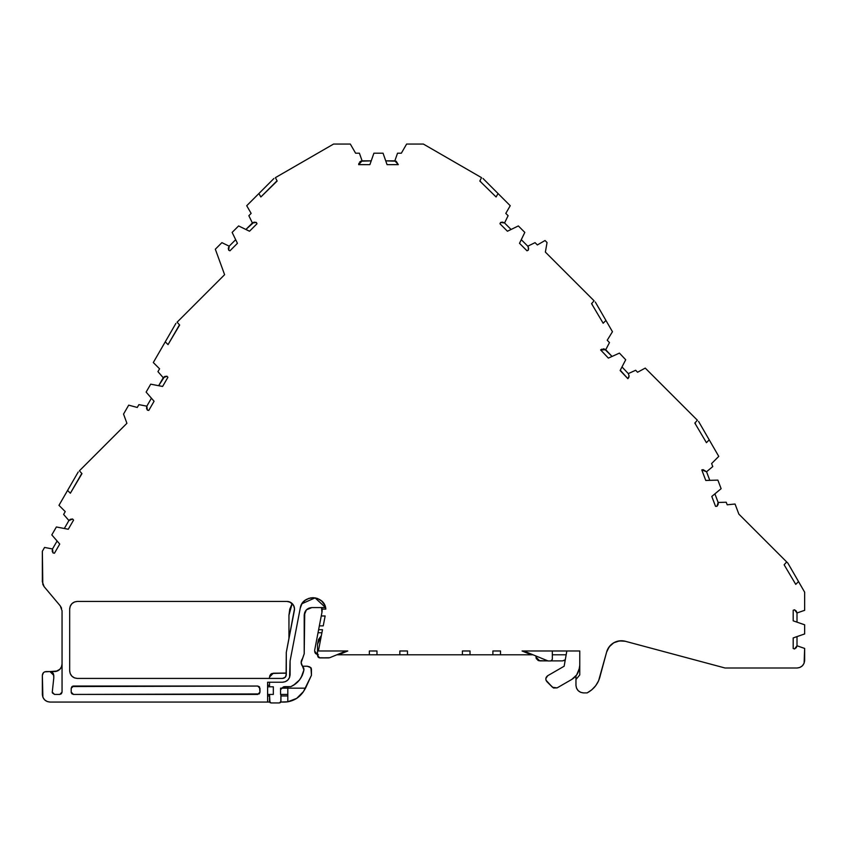 <?xml version="1.0" encoding="UTF-8"?>
<svg xmlns="http://www.w3.org/2000/svg" width="847" height="847" viewBox="0 0 847 847"><rect width="100%" height="100%" fill="white"/><g stroke="black" fill="none" stroke-linecap="round" stroke-linejoin="round"><path stroke-width="1.27" d="M317.53 654.689L314.586 650.983L315.412 653.355L317.53 654.689L314.586 650.983M67.961 529.206L56.378 526.972L68.279 529.248L56.378 526.972L51.805 534.891L59.735 544.06L54.452 553.218L53.054 552.953L52.503 548.962L52.207 551.037L52.503 548.962L57.098 541L52.503 548.962L52.207 551.037L53.054 552.953L54.452 553.218L53.054 552.953L52.281 551.397L53.043 552.943L52.503 548.962L44.563 547.437L42.35 551.259L42.805 584.377L44.129 586.664L42.35 581.773L44.129 586.664L60.275 605.901L62.053 610.803L62.053 692.147L61.386 693.767L59.766 694.434L62.053 692.147L59.766 694.434L54.547 694.434L52.419 692.984L52.26 692.147L54.547 694.434L52.26 692.147L53.785 677.971L53.52 673.968L52.673 672.677L49.973 671.565L53.785 675.377L53.785 677.971L53.785 675.377L49.973 671.565L44.753 671.83L43.462 672.677L42.35 675.377C42.583 673.069 43.853 671.798 46.162 671.565L49.973 671.565L46.162 671.565C43.853 671.798 42.583 673.069 42.35 675.377L42.89 697.24L44.584 699.823L47.167 701.517L49.973 702.057C45.357 701.591 42.816 699.05 42.35 694.434L42.89 697.24M303.681 667.891L303.957 669.321L302.877 666.663L303.904 669.945L301.119 677.621M712.041 496.236L721.115 488.687L711.798 496.448L721.115 488.687L717.885 480.122L705.763 480.45L701.782 469.905L706.557 471.747L712.772 466.57L711.618 463.531L718.764 456.385L698.574 421.425L709.225 439.868L706.43 442.663L694.826 423.066L695.525 423.765L694.826 423.066L697.388 420.228L645.245 368.096L697.388 420.228L694.826 423.066L697.388 420.228L645.245 368.096L637.558 372.257L635.673 370.266L628.305 373.601L629.088 375.92L627.881 378.694L620.131 370.52L625.711 359.753L619.422 353.104L608.675 357.974M528.401 247.303L528.274 250.172L526.993 250.797L528.274 250.172L528.623 248.573L527.776 246.181L528.623 248.573L528.274 250.172L526.993 250.797L519.518 243.322L526.993 250.797L519.518 243.322L524.812 232.406L518.343 225.937L507.724 231.104M528.179 246.805L527.776 246.191L528.179 246.805M151.433 398.206L146.838 406.168L146.542 408.233L147.389 410.149L148.776 410.424L147.389 410.149L146.838 406.168L146.542 408.243L146.838 406.168L151.433 398.206L146.838 406.168L147.389 410.149L146.605 408.593L147.378 410.139L148.776 410.424L154.069 401.266M162.296 386.412L150.702 384.167L162.613 386.454L150.702 384.167L146.129 392.097L153.868 401.012M386.952 164.371L383.045 153.201L387.068 164.657L383.045 153.201L373.898 153.201L369.991 164.371M146.542 408.243L146.827 406.179L138.887 404.633L146.838 406.168L138.887 404.633L137.267 407.46L128.691 405.162L123.546 414.077L126.912 423.299L79.417 470.794L81.968 473.632L79.417 470.794L104.287 445.935M620.269 370.224L627.881 378.694L628.781 377.423L629.088 375.92L627.881 378.694L620.131 370.52L625.711 359.753L619.422 353.104L625.711 359.753L620.131 370.52M249.219 231.104L238.61 225.937L249.516 231.231L238.61 225.937L232.142 232.406L237.298 243.025M793.491 637.812L804.65 633.948L793.194 637.929L804.65 633.948L804.65 624.8L793.491 620.946M711.798 496.448L715.535 506.337L711.798 496.448L715.535 506.337L716.954 506.294L718.097 504.547L716.954 506.294L718.097 504.547L718.14 502.451L716.954 506.294L715.535 506.337L716.954 506.294L718.14 502.451L726.228 502.229L718.14 502.451L714.9 493.854L718.14 502.451L726.228 502.229L727.192 504.791L726.228 502.229L727.192 504.791L735.048 504.018L727.192 504.791L735.048 504.018L738.859 514.118L735.048 504.018L738.859 514.118L786.683 561.942L784.131 564.78L795.746 584.366L798.53 581.582L787.89 563.149L804.65 592.169L798.53 581.582L795.746 584.366L798.53 581.582L787.89 563.149L786.683 561.942L784.131 564.78L795.746 584.366L784.131 564.78L786.683 561.942L738.859 514.118L786.683 561.942M705.763 480.45L701.782 469.905L703.116 469.651L706.557 471.747L701.782 469.905L705.763 480.45L717.885 480.122L706.08 480.45M608.368 358.101L600.629 349.917L605.732 349.769L604.578 349.091L612.053 356.449L605.732 349.769L600.639 349.906L608.368 358.101L600.629 349.917L605.732 349.769L600.639 349.906L601.762 349.165M511.069 229.473L504.568 222.973L502.642 222.158L500.577 222.475L499.952 223.756L500.577 222.475L504.568 222.973L502.642 222.158L504.568 222.973L511.069 229.473L504.568 222.973L500.577 222.475L502.282 222.126L500.588 222.475L499.952 223.756L507.427 231.231M387.068 164.657L398.291 164.657L394.861 160.845L398.291 164.636L396.152 161.205L385.724 160.845L396.152 161.205L398.291 164.657L394.861 160.845L398.291 164.636L387.068 164.657L398.291 164.657M369.874 164.657L358.652 164.657L362.093 160.845L360.79 161.205L371.23 160.845L362.093 160.845L358.652 164.636L369.874 164.657L358.652 164.657L362.093 160.845L358.652 164.657L358.895 163.312M249.516 231.231L256.99 223.756L249.516 231.231L256.99 223.756L256.376 222.475L254.301 222.158L256.376 222.475L254.312 222.158L252.385 222.973L256.376 222.475L254.301 222.158M162.613 386.454L167.897 377.296L162.613 386.454L167.897 377.296L166.975 376.227L164.89 376.46L166.975 376.227L164.89 376.46L163.249 377.741L166.975 376.227L164.89 376.46M68.279 529.248L73.573 520.1L68.279 529.248L73.573 520.1L72.641 519.031L70.555 519.253L72.641 519.031L68.914 520.545L64.319 528.496L68.914 520.545L70.555 519.253L72.63 519.02L70.555 519.253M59.735 544.06L54.452 553.218L59.735 544.06L51.805 534.891L59.534 543.806M793.194 637.929L793.194 648.495L793.194 637.929L793.194 648.495L794.528 648.961L796.222 647.722L794.528 648.961L796.222 647.722L797.006 645.785L794.528 648.961L793.194 648.495L794.528 648.961L797.006 645.785L796.402 647.479L797.006 645.795L804.65 648.431L797.006 645.785L797.006 636.595L797.006 645.785L804.65 648.431L804.65 660.385C804.184 665.001 801.643 667.542 797.027 668.008L799.833 667.468L802.416 665.774L804.11 663.19L804.65 648.431L804.65 660.385C804.184 665.001 801.643 667.542 797.027 668.008L799.833 667.468M718.171 504.251L718.15 502.472L718.171 504.251M612.053 356.449L605.732 349.769L609.469 342.59L607.225 340.229L612.455 331.717L595.303 302.019L605.944 320.441L603.159 323.236L591.545 303.639L592.254 304.359L591.545 303.639L594.096 300.812L545.373 252.088L594.096 300.812L591.545 303.639L594.096 300.812L545.373 252.088L547.056 242.538L545.034 240.516L537.358 244.952L535.05 242.644L527.776 246.181L521.276 239.68L527.776 246.181L528.623 248.573M228.351 248.107L228.679 250.172L229.95 250.797L228.679 250.172L229.177 246.181L228.351 248.107L229.166 246.191L228.351 248.107L229.177 246.181L235.678 239.68L229.177 246.181L228.679 250.172L228.33 248.467L228.669 250.161L229.95 250.797L237.425 243.322M628.94 376.979L629.088 375.941L628.94 376.979M273.941 178.484L246.721 205.715L258.886 193.55L260.855 196.97L258.886 193.55L273.941 178.484L246.721 205.715L251.146 213.391L248.849 215.699L252.385 222.973L253.952 222.221L245.884 229.473L252.385 222.973L256.376 222.475L256.99 223.756L256.376 222.475M175.911 323.395L153.307 362.537L165.26 341.839L168.045 344.623L165.26 341.839L175.911 323.395L153.307 362.537L159.575 368.805L157.944 371.632L163.249 377.741L164.562 376.608L158.643 385.703L163.249 377.741L166.975 376.227L167.897 377.296L166.975 376.227M78.22 471.991L58.972 505.331L67.58 490.434L70.365 493.229L67.58 490.434L78.22 471.991L58.972 505.331L65.24 511.609L63.62 514.425L68.914 520.545L70.227 519.402L68.914 520.534L72.641 519.031L73.573 520.1L72.641 519.031M280.251 702.703L280.812 702.057L287.811 701.782C294.46 700.575 299.679 697.176 303.47 691.576L305.534 688.177L287.811 688.177L287.811 686.642L287.811 701.782C294.46 700.575 299.679 697.176 303.47 691.576L305.534 688.177L287.811 688.177L287.811 694.434L280.569 694.434L280.569 688.177L287.811 688.177L287.811 701.782L296.725 698.352L303.47 691.576L311.442 675.303L311.442 669.109L309.748 666.896L307.249 666.229L309.748 666.896L311.442 669.109L310.965 667.711L307.249 666.229L302.495 666.229L303.904 669.945C302.347 677.685 297.996 683.254 290.87 686.642L295.55 683.9L290.87 686.642L283.957 686.737L281.712 688.177L284.761 686.642L290.87 686.642L283.353 686.917L281.215 689.056M797.006 622.164L797.006 612.963L804.65 610.316L797.006 612.963L797.006 622.164L797.006 612.963L794.528 609.787L793.194 610.253L794.528 609.787L796.222 611.026L797.006 612.963L794.528 609.787L797.006 612.963L794.528 609.787L793.194 610.253L793.194 620.83M285.28 681.697L282.475 682.237L285.28 681.697L287.864 680.003L289.558 677.42L290.098 660.882L300.24 608.21C302.178 594.022 324.899 594.848 325.83 609.109L324.57 604.874L321.733 601.116L317.752 598.607L313.422 597.707L309.049 598.3L304.888 600.523L301.807 604.07L300.24 608.21L290.098 660.882L300.24 608.21C302.178 594.022 324.899 594.848 325.83 609.109L325.555 607.585L311.823 607.585L306.434 609.819L309.017 608.114L311.823 607.585L306.434 609.819L304.74 612.402L306.434 609.819M280.95 694.434L280.95 701.422L279.425 702.946L271.04 702.946L279.425 702.946L280.95 701.422L280.812 702.057L284.243 702.057L280.823 702.057L280.95 694.434L280.95 701.422L279.425 702.946L271.04 702.946L269.515 701.422L269.515 694.434L269.96 702.502L271.04 702.946L269.515 701.422L269.515 694.434M269.515 686.811L269.515 682.237M346.148 650.983L329.684 657.727L346.148 650.983L329.684 657.727L319.817 657.897L317.53 655.61L318.97 657.738L328.816 657.897L319.817 657.897L317.53 655.61L318.197 657.23M552.339 650.983L552.339 659.421L552.339 650.983L552.339 659.421L550.815 660.946L548.051 660.946L523.721 650.983M579.772 665.403L579.157 668.876C578.226 673.471 575.769 676.986 571.767 679.432L557.104 687.891L552.509 687.288L546.019 680.226L545.849 678.511L547.723 675.705L564.144 666.229L566.834 650.983M259.489 686.917L259.987 692.147L257.7 694.434L259.987 692.147L259.32 693.767L259.987 692.147L257.7 694.434L73.488 694.434L71.201 692.147L71.201 688.336L73.488 686.049L71.201 688.336L71.868 686.716L71.201 688.336L73.488 686.049L257.7 686.049L259.987 688.336L257.7 686.049L259.32 686.716L257.7 686.049L259.987 688.336L259.987 692.147L259.987 688.336L257.7 686.049L73.488 686.049L71.201 688.336L71.201 692.147L73.488 694.434L71.868 693.767L73.488 694.434L71.201 692.147L71.201 688.336M502.642 222.158L504.558 222.973L508.105 215.699L504.568 222.973L508.105 215.699L505.797 213.391L510.233 205.715L483.002 178.484L498.068 193.55L496.088 196.97L498.068 193.55L510.233 205.715L483.002 178.484M498.068 193.55L496.088 196.97L479.815 181.046L480.662 181.533L479.815 181.046L481.541 177.648L423.362 144.054L481.541 177.648L479.815 181.046L481.541 177.648L423.362 144.054L406.624 144.054L401.34 153.201L397.529 153.201L394.861 160.845L385.724 160.845M371.23 160.845L362.093 160.845L359.414 153.201L355.602 153.201L350.319 144.054L333.58 144.054L275.402 177.648L277.138 181.046L275.402 177.648L333.58 144.054L275.402 177.648L277.138 181.046L260.855 196.97L276.281 181.533L260.855 196.97L258.886 193.55M302.495 666.229L302.877 666.663C300.738 664.069 300.611 661.369 302.506 658.585C300.77 661.126 300.77 663.677 302.495 666.229L307.249 666.229L302.495 666.229L301.161 662.693L304.2 653.789L302.506 658.585C300.77 661.126 300.77 663.677 302.495 666.229L302.04 665.583M301.151 662.672L304.2 653.789L304.2 615.208L306.37 609.882L304.2 615.208L304.2 653.789L304.74 612.402M325.555 607.585L315.084 597.876L302.051 603.667L315.084 597.876L325.555 607.585L325.83 609.109L321.987 609.109L321.945 612.392A9.148 9.148 0 0 0 321.585 607.585L321.987 609.109L325.83 609.109L325.555 607.585L311.823 607.585C307.207 608.051 304.666 610.592 304.2 615.208C304.666 610.592 307.207 608.051 311.823 607.585L325.555 607.585L325.026 605.912M324.274 604.335L322.781 602.185M321.309 600.745L319.16 599.274M317.297 598.448L314.872 597.834M313.041 597.696L310.447 597.94M308.784 598.395L305.788 599.867M304.751 600.639L301.712 604.229M287.864 680.003L286.635 681.009M295.55 683.9L299.52 679.961L302.379 675.144M318.525 639.496L321.352 635.642L318.525 639.496L317.53 644.175L317.53 655.61L317.53 644.165M552.339 659.421L550.815 660.946L548.051 660.946L550.815 660.946L552.339 659.421M579.157 668.876L576.638 674.974L571.767 679.432L557.104 687.891L553.483 687.997L546.929 681.697C545.256 679.442 545.51 677.452 547.723 675.705L564.144 666.229L547.723 675.705C545.51 677.452 545.256 679.442 546.929 681.697L552.509 687.288L557.104 687.891L571.767 679.432C575.769 676.986 578.226 673.471 579.157 668.876M273.327 686.811L273.327 694.434L267.61 694.434L267.61 686.811L273.327 686.811L273.327 694.434L267.61 694.434L267.61 686.811L273.327 686.811L273.327 694.434L267.61 694.434L267.61 682.237L282.475 682.237L267.61 682.237L267.61 686.811L273.327 686.811M259.118 693.937L73.488 694.434L71.201 692.147L71.36 692.984M72.069 686.546L257.7 686.049M281.31 174.228L283.078 173.212L281.31 174.228M235.678 239.68L229.177 246.181L221.893 242.644L215.329 249.219L224.603 274.693L177.097 322.199L179.649 325.036L177.097 322.199L201.967 297.329M165.26 341.839L168.045 344.623L179.649 325.036L177.097 322.199L224.603 274.693L215.329 249.219L224.603 274.693M67.58 490.434L70.365 493.229L81.968 473.632L79.417 470.794L126.912 423.299L123.546 414.077L126.912 423.299M54.43 671.565C59.057 671.11 61.598 668.569 62.053 663.942A7.623 7.623 0 0 1 59.819 669.331L55.923 671.417L49.973 671.565L57.236 671.025L59.819 669.331L61.524 666.748L62.053 663.942L61.471 666.854L59.819 669.331A7.623 7.623 0 0 0 62.053 663.942C61.598 668.569 59.057 671.11 54.43 671.565A7.623 7.623 0 0 0 57.024 671.11A7.623 7.623 0 0 1 54.43 671.565L49.973 671.565M299.52 679.961L293.475 685.308L297.646 682.068M302.104 675.747L302.453 674.964L302.104 675.747M287.811 694.434L280.569 694.434L280.569 688.177L287.811 688.177L280.569 688.177L280.569 694.434L287.811 694.434L287.811 701.782L284.243 702.057A22.869 22.869 0 0 0 287.811 701.782L288.499 701.655M321.828 608.368L321.945 612.392A9.148 9.148 0 0 0 321.585 607.585L321.945 612.392L321.257 615.97L325.142 615.97L323.236 625.88L319.351 625.88L323.236 625.88L325.142 615.97L321.257 615.97L318.027 632.741L321.913 632.741L318.027 632.741L314.661 650.263L318.027 632.741L321.913 632.741M317.53 644.175L321.352 635.642L317.53 644.175L317.53 655.61M336.841 654.795L338.482 654.795L347.789 650.983L318.398 650.983L347.789 650.983L338.482 654.795L399.848 654.795L399.848 650.983L407.471 650.983L407.471 654.795L407.471 650.983L399.848 650.983L399.848 654.795L462.398 654.795L462.398 650.983L470.021 650.983L470.021 654.795L492.89 654.795L492.89 650.983L500.513 650.983L500.513 654.795L533.028 654.795L531.387 654.795L522.08 650.983L579.772 650.983L522.08 650.983L531.387 654.795L533.028 654.795M321.585 607.585L321.945 612.392L318.62 629.692L322.495 629.692L318.62 629.692L322.495 629.692L318.398 650.983L322.495 629.692L318.398 650.983L347.789 650.983L338.482 654.795L376.979 654.795L376.979 650.983L369.356 650.983L369.356 654.795L369.356 650.983L376.979 650.983L376.979 654.795L531.387 654.795L522.08 650.983L579.772 650.983L579.772 674.89L575.96 679.516L575.96 685.287L576.5 688.092L578.194 690.676L580.777 692.37L583.583 692.91C578.967 692.444 576.426 689.903 575.96 685.287L575.96 679.516L575.96 685.287C576.426 689.903 578.967 692.444 583.583 692.91L587.14 692.91L591.767 689.839L595.685 685.721L598.585 680.819L606.632 652.052L609.109 646.907L613.726 642.788L619.602 640.851L625.298 641.274L725.074 668.008L797.027 668.008M547.596 675.779L545.849 678.5L547.596 675.779M288.954 638.596L288.954 615.208L288.954 638.596L288.954 615.208L292.151 603.551L289.769 609.162L288.954 615.208L292.151 603.551L289.769 609.162M269.515 678.426L269.515 677.028L269.515 678.426L269.515 677.028L273.327 673.217L286.286 673.037L271.919 673.481L270.627 674.328L269.515 677.028L273.327 673.217L285.143 673.217M282.475 682.237C287.091 681.771 289.632 679.23 290.098 674.614L290.098 660.882L290.098 674.614C289.632 679.23 287.091 681.771 282.475 682.237L267.61 682.237L267.61 686.811M267.61 685.287L269.515 685.287M718.214 502.8L718.267 503.457M709.225 439.868L718.764 456.385L711.618 463.531L712.772 466.57L706.557 471.747L701.803 469.894L706.557 471.747L709.797 480.355L706.557 471.747L712.772 466.57L711.618 463.531L718.764 456.385L709.225 439.868L706.43 442.663L709.225 439.868L698.574 421.425M711.882 444.484L713.883 447.936M629.088 375.92L628.305 373.601L635.673 370.266L637.558 372.257L645.245 368.096L637.558 372.257L635.673 370.266L628.305 373.601L621.984 366.931L628.305 373.601L629.088 375.92L627.892 378.683M604.578 349.091L603.159 348.858L604.578 349.091M608.612 325.057L609.967 327.408M587.829 294.534L592.138 298.853L587.829 294.534M519.645 243.025L524.812 232.406L518.343 225.937L524.812 232.406L519.518 243.322M501.551 197.033L504.653 200.136M477.094 175.075L479.148 176.261L477.094 175.075M360.79 161.205L359.636 162.073L360.79 161.205M253.602 198.823L256.757 195.668M161.237 348.805L163.757 344.433M85.685 464.527L84.245 465.966L85.685 464.527M63.557 497.401L66.077 493.028M62.053 610.782L62.053 692.147L59.766 694.434L54.547 694.434L52.26 692.147L53.785 677.971L52.26 692.147L54.547 694.434L59.766 694.434L62.053 692.147L62.053 610.803L60.275 605.901L61.598 608.188M42.35 694.434L42.35 675.377L42.35 694.434C42.816 699.05 45.357 701.591 49.973 702.057L269.653 702.057L270.214 702.703M267.61 702.057L267.61 694.434L267.61 702.057L269.653 702.057L267.61 702.057L267.61 694.434M269.515 695.959L267.61 695.959M287.811 695.959L280.95 695.959M302.506 658.585C300.611 661.369 300.738 664.069 302.877 666.663L302.877 666.674M287.811 686.642L287.811 688.177L305.534 688.177L311.442 675.303L310.965 667.711M301.659 664.842L301.246 663.519M552.339 654.795L566.156 654.795M536.204 658.479L538.343 660.628L547.924 660.893L538.343 660.628L536.204 658.479L535.939 655.991M318.97 657.738L319.817 657.897M564.028 660.628L565.32 659.781L562.62 660.893L565.288 659.718L562.62 660.893L551.228 660.893L562.63 660.893L551.228 660.893M539.751 660.893L535.939 657.081L539.751 660.893L547.924 660.893M577.082 674.286L576.436 675.25M575.96 675.864L575.96 679.516L579.772 674.89L579.772 650.983L579.772 674.89L575.96 679.516L575.96 675.864L575.96 679.516M800.997 585.849L803.189 589.65M283.883 678.161L282.475 678.426L285.174 677.314L286.286 674.614C286.053 676.922 284.783 678.193 282.475 678.426L285.174 677.314L282.485 678.426L77.299 678.426L74.494 677.886L71.91 676.192L70.216 673.609L69.676 670.803L69.676 609.057C70.142 604.44 72.683 601.899 77.299 601.434L286.879 601.434L290.129 602.164L293.676 605.605L294.502 608.824L286.286 652.455L286.286 674.625C286.053 676.922 284.783 678.193 282.475 678.426L77.299 678.426C72.683 677.96 70.142 675.419 69.676 670.803L69.676 609.057L70.216 606.251L71.91 603.667L74.494 601.973L77.299 601.434L286.879 601.434A7.623 7.623 0 0 1 294.364 610.496L286.286 652.455L286.085 675.842L286.286 652.455L294.364 610.496A7.623 7.623 0 0 0 286.879 601.434L77.299 601.434L74.494 601.973M285.841 676.404L285.471 676.975L285.841 676.404M271.919 673.481L269.78 675.631M73.096 602.693L71.931 603.646L73.096 602.693M71.9 603.678L70.333 605.954L71.9 603.678M71.889 676.181L70.216 673.609L69.676 670.803L69.676 609.025C70.142 604.44 72.683 601.899 77.299 601.434M721.115 488.687L717.885 480.122L721.115 488.687M605.944 320.441L612.455 331.717L607.225 340.229L609.469 342.59L605.732 349.769L609.469 342.59L607.225 340.229L612.455 331.717L605.944 320.441L603.159 323.236L605.944 320.441L595.303 302.019M527.776 246.181L535.05 242.644L537.358 244.952L545.034 240.516L547.056 242.538L545.373 252.088L547.056 242.538L545.034 240.516L537.358 244.952L535.05 242.644L527.776 246.181L521.276 239.68M508.105 215.699L505.797 213.391L510.233 205.715L505.797 213.391L508.105 215.699M406.624 144.054L401.34 153.201L397.529 153.201L394.861 160.845L397.529 153.201L401.34 153.201L406.624 144.054L423.362 144.054L406.624 144.054M383.045 153.201L373.898 153.201L383.045 153.201M362.093 160.845L359.414 153.201L355.602 153.201L350.319 144.054L333.58 144.054L350.319 144.054L355.602 153.201L359.414 153.201L362.093 160.845M252.385 222.973L248.849 215.699L251.146 213.391L246.721 205.715L251.146 213.391L248.849 215.699L252.385 222.973L245.884 229.473M238.61 225.937L232.142 232.406L238.61 225.937M229.177 246.181L221.893 242.644L215.329 249.219L221.893 242.644L229.177 246.181M178.961 325.735L168.045 344.623L178.961 325.735M163.249 377.741L157.944 371.632L159.575 368.805L153.307 362.537L159.575 368.805L157.944 371.632L163.249 377.741L158.643 385.703M150.702 384.167L146.129 392.097L150.702 384.167M138.887 404.633L137.267 407.46L128.691 405.162L123.546 414.077L128.691 405.162L137.267 407.46L138.887 404.633M81.27 474.331L70.365 493.229L81.27 474.331M68.914 520.545L63.62 514.425L65.24 511.609L58.972 505.331L65.24 511.609L63.62 514.425L68.914 520.545L64.319 528.496M56.378 526.972L51.805 534.891L56.378 526.972M57.098 541L52.503 548.962L44.563 547.437L42.35 551.259L42.35 581.773L44.129 586.664L60.275 605.901L44.129 586.664M338.482 654.795L462.398 654.795L462.398 650.983L470.021 650.983L470.021 654.795L492.89 654.795L492.89 650.983L500.513 650.983L500.513 654.795L531.387 654.795M587.14 692.91L583.583 692.91L587.14 692.91C594.118 689.077 598.49 683.285 600.279 675.535L606.632 652.052C609.946 643.402 616.171 639.813 625.298 641.274L725.074 668.008L625.298 641.274A15.246 15.246 0 0 0 606.632 652.052L609.258 646.716L613.726 642.788L619.358 640.883L625.298 641.274C616.171 639.813 609.946 643.402 606.632 652.052L600.279 675.535C598.49 683.285 594.118 689.077 587.14 692.91L591.82 689.797M804.65 633.948L804.65 624.8L804.65 633.948M797.006 612.963L804.65 610.316L804.65 592.169L798.53 581.582M71.931 676.213L74.197 677.769L71.931 676.213M282.475 678.426L77.257 678.426M57.236 671.025A7.623 7.623 0 0 0 59.682 669.458A7.623 7.623 0 0 1 57.236 671.025L57.352 670.983M321.945 612.392L314.661 650.263M462.398 654.795L470.021 654.795L462.398 654.795L462.398 650.983L470.021 650.983L470.021 654.795M492.89 654.795L500.513 654.795L492.89 654.795L492.89 650.983L500.513 650.983L500.513 654.795M804.65 610.316L804.65 592.169L804.65 610.316M296.164 698.711L297.424 697.875M303.47 691.576L311.442 675.303L311.442 669.109M314.851 652.381L315.698 653.683L318.398 654.795M594.033 687.7L595.685 685.721A25.156 25.156 0 0 1 595.346 686.165M597.474 683.01L598.596 680.819M288.541 601.614L291.559 603.032M72.651 686.208L73.488 686.049M303.957 669.321L303.904 669.945C302.347 677.685 297.996 683.254 290.87 686.642M42.35 581.773L42.35 551.259L44.563 547.437L52.503 548.962L52.207 551.037M73.488 694.434L257.7 694.434L259.987 692.147M319.351 625.88L323.236 625.88L325.142 615.97L321.257 615.97M407.471 654.795L407.471 650.983L399.848 650.983L399.848 654.795M376.979 654.795L376.979 650.983L369.356 650.983L369.356 654.795M761.824 537.083L780.415 555.674M714.9 493.854L718.14 502.451M706.557 471.747L709.797 480.355M712.316 445.215L712.962 446.337M628.305 373.601L621.984 366.931M609.035 325.788L609.681 326.91M502.43 197.912L503.34 198.823M160.602 349.906L161.523 348.297M62.922 498.502L64.891 495.082M305.534 688.177L311.442 675.303M325.83 609.109L321.987 609.109M318.62 629.692L318.027 632.741M797.006 636.595L797.006 645.785M801.622 586.929L802.268 588.04M77.299 678.426C72.683 677.96 70.142 675.419 69.676 670.803"/></g></svg>
